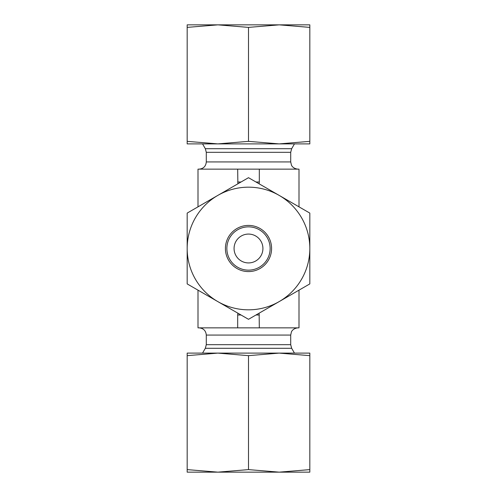 <?xml version="1.0" encoding="UTF-8"?>
<svg xmlns="http://www.w3.org/2000/svg" width="497" height="497" viewBox="0 0 497 497"><rect width="100%" height="100%" fill="white"/><g stroke="black" fill="none" stroke-linecap="round" stroke-linejoin="round"><path stroke-width="0.75" d="M202.546 143.888L205.329 148.709L206.292 152.318L290.708 152.318L291.671 148.709L294.454 143.888M199.08 169.142C203.466 168.713 205.87 166.309 206.292 161.929L206.292 152.318M234.068 248.5A14.432 14.432 0 0 0 255.713 260.993A14.432 14.432 0 0 0 255.713 236.007A14.432 14.432 0 0 0 234.068 248.5M299.001 206.845L299.001 169.142L197.999 169.142L197.999 206.845M299.001 290.155L299.001 327.858L197.999 327.858L197.999 290.155M206.292 335.071L290.708 335.071L290.708 344.682L291.671 348.291L205.329 348.291L206.292 344.682L206.292 335.071C205.87 330.691 203.466 328.287 199.08 327.858M205.329 348.291L202.546 353.112M237.678 327.858L237.678 314.992L241.026 314.992M237.877 313.178L237.678 314.992M259.322 327.858L259.123 313.178M259.123 183.822L259.322 182.008L255.974 182.008M237.678 169.142L237.877 183.822M259.322 169.142L259.322 182.008M187.176 24.85L309.824 24.85L309.824 27.391L279.159 24.85L248.5 27.391L217.841 24.85L187.176 27.391L187.176 24.85M187.176 141.347L217.841 143.888L187.176 143.888L187.176 27.391M248.5 141.347L279.159 143.888L217.841 143.888L248.5 141.347L248.5 27.391M309.824 141.347L309.824 143.888L279.159 143.888L309.824 141.347L309.824 27.391M309.824 472.15L187.176 472.15L187.176 469.609L217.841 472.15L248.5 469.609L279.159 472.15L309.824 469.609L309.824 472.15M309.824 355.653L279.159 353.112L309.824 353.112L309.824 469.609M248.5 355.653L217.841 353.112L279.159 353.112L248.5 355.653L248.5 469.609M187.176 355.653L187.176 353.112L217.841 353.112L187.176 355.653L187.176 469.609M259.322 267.243A21.644 21.644 0 0 1 226.856 248.5A21.644 21.644 0 0 1 259.322 229.757A21.644 21.644 0 0 1 259.322 267.243M260.043 268.492A23.086 23.086 0 0 0 260.043 228.508A23.086 23.086 0 0 0 225.414 248.5A23.086 23.086 0 0 0 260.043 268.492M187.176 248.5A61.324 61.324 0 0 0 279.159 301.611A61.324 61.324 0 0 0 279.159 195.389A61.324 61.324 0 0 0 187.176 248.5L187.176 213.095L248.5 177.69L309.824 213.095L309.824 283.905L248.5 319.31L187.176 283.905L187.176 248.5M205.329 148.709L291.671 148.709M206.292 161.929L290.708 161.929L290.708 152.318M290.708 344.682L206.292 344.682M255.974 314.992L259.322 314.992M241.026 182.008L237.678 182.008M290.708 161.929L291.441 165.097C291.341 165.054 292.733 168.626 297.92 169.142M290.708 335.071L291.416 331.953C291.31 332.015 292.683 328.387 297.92 327.858M291.671 348.291L294.454 353.112"/></g></svg>
